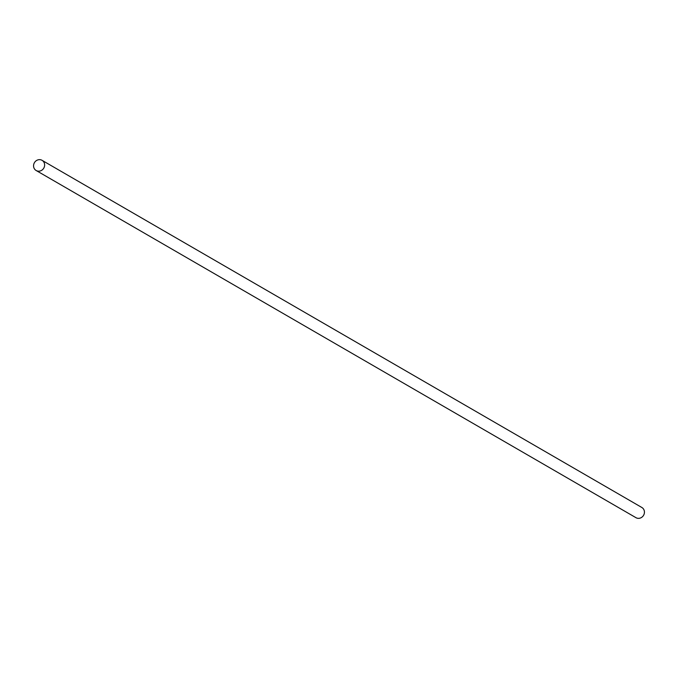 <?xml version="1.0" encoding="UTF-8"?>
<svg xmlns="http://www.w3.org/2000/svg" width="678" height="678" viewBox="0 0 678 678"><rect width="100%" height="100%" fill="white"/><g stroke="black" fill="none" stroke-linecap="round" stroke-linejoin="round"><path stroke-width="1.02" d="M33.9 163.822A5.89 5.416 120.1 0 1 42.044 160.322A5.89 5.416 120.1 0 1 44.299 167.008A5.89 5.416 120.1 0 1 36.146 170.509A5.89 5.416 120.1 0 1 33.9 163.822M42.044 160.322L641.854 507.491A5.89 5.416 120.1 0 1 644.1 514.178A5.89 5.416 120.1 0 1 635.956 517.678L36.146 170.509"/></g></svg>
